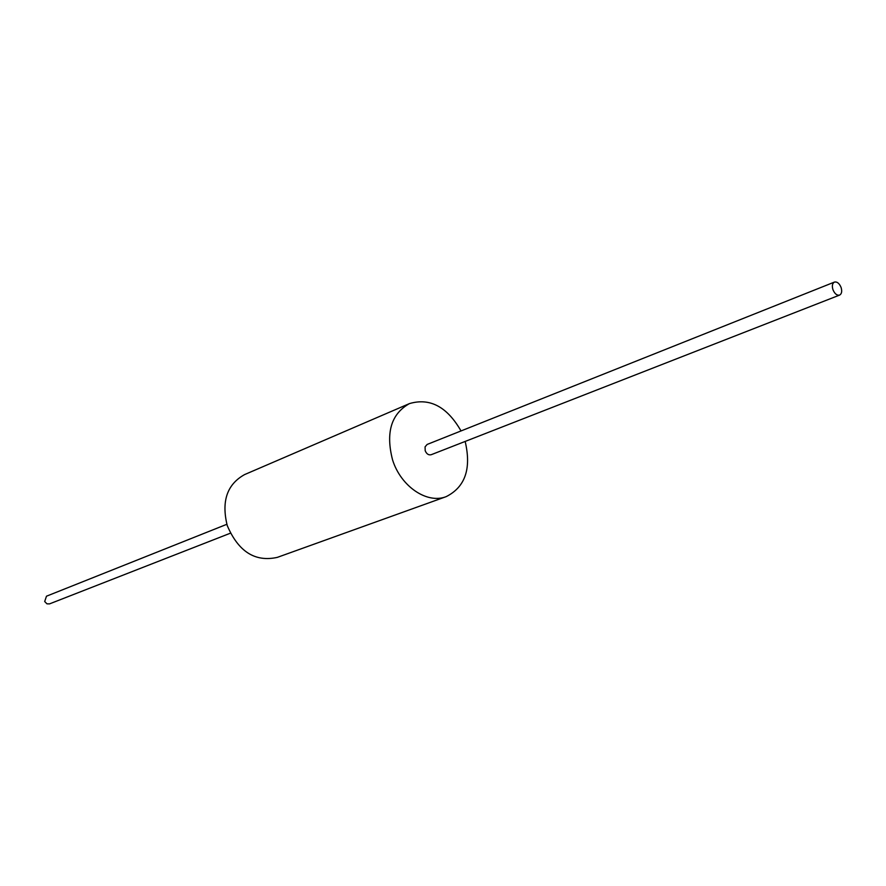 <?xml version="1.0" encoding="UTF-8"?>
<svg xmlns="http://www.w3.org/2000/svg" width="886" height="886" viewBox="0 0 886 886"><rect width="100%" height="100%" fill="white"/><g stroke="black" fill="none" stroke-linecap="round" stroke-linejoin="round"><path stroke-width="1.33" d="M461.019 430.939C447.087 406.696 429.887 397.581 409.432 403.606L244.614 474.575C227.026 484.332 221.245 501.354 227.27 525.642C238.434 551.69 255.113 562.267 277.296 557.383L446.167 496.647C465.216 487.067 471.54 468.661 465.161 441.438M409.432 403.606C391.169 413.906 385.554 432.689 392.576 459.934C400.882 486.558 427.174 504.223 446.167 496.647M834.446 282.08L427.13 444.451L425.07 446.854L425.191 450.708C426.587 453.975 428.58 455.315 431.183 454.717L839.585 295.104C841.7 293.897 842.209 291.372 841.113 287.529C839.363 283.365 837.137 281.549 834.446 282.08C832.342 283.287 831.832 285.813 832.929 289.633C834.678 293.798 836.893 295.614 839.585 295.104M226.86 524.29L46.482 596.2L44.688 601.539L46.969 603.831L49.516 603.887L230.371 533.206"/></g></svg>
